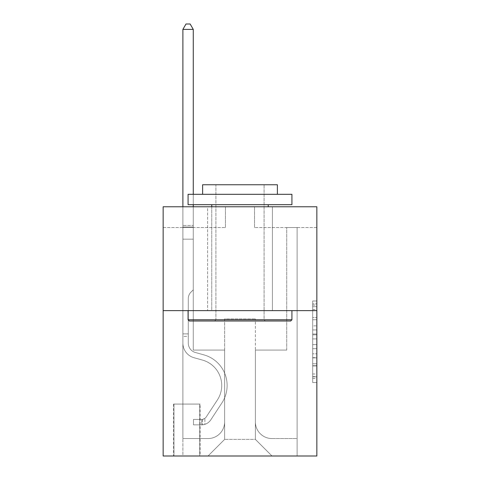 <?xml version="1.0" encoding="UTF-8"?>
<svg xmlns="http://www.w3.org/2000/svg" width="480" height="480" viewBox="0 0 480 480"><rect width="100%" height="100%" fill="white"/><g stroke="black" fill="none" stroke-linecap="round" stroke-linejoin="round"><path stroke-width="0.36" stroke-dasharray="2.4 1.8" d="M312.69 325.866L312.69 338.916L316.848 338.916L316.848 378.462L316.848 305.076L316.848 338.916L312.69 338.916L312.69 303.852L312.69 382.542L312.69 300.996L312.69 376.836L316.848 376.836L312.69 376.836L316.848 376.836L312.69 376.836L312.69 363.786L312.69 382.542L316.848 382.542L316.848 300.996L316.848 376.632L316.848 344.622L312.69 344.622L316.848 344.622L316.848 363.786L316.848 306.702L312.69 306.702L316.848 306.702L316.848 382.542L316.848 305.076L316.848 382.542L312.69 382.542L312.69 300.996L316.848 300.996L316.848 305.076L316.848 300.996L316.848 305.076L316.848 300.996L316.848 303.852L316.848 300.996L312.69 300.996L312.69 306.702L316.848 306.702L312.69 306.702L312.69 325.866L316.848 325.866M272.4 206.772L272.4 310.614L207.6 310.614L272.4 310.614L207.6 310.614L272.4 310.614L272.4 206.772L207.6 206.772L207.6 310.614L207.6 206.772L272.4 206.772M200.124 404.076L173.538 404.076L200.124 404.076L200.124 456L173.538 456L200.124 456M173.538 404.076L173.538 456M316.848 334.02L316.848 329.946L316.848 334.02L312.69 334.02L312.69 317.61L312.69 365.928L312.69 353.796L316.848 353.796L312.69 353.796L312.69 382.542L316.848 382.542L312.69 382.542L316.848 382.542L312.69 382.542L312.69 300.996L316.848 300.996L312.69 300.996L316.848 300.996L312.69 300.996L312.69 334.02L316.848 334.02M316.848 310.614L316.848 456L163.152 456L163.152 310.614L316.848 310.614L316.848 206.772L254.538 206.772L316.848 206.772L316.848 227.538L316.848 206.772L163.152 206.772L225.462 206.772L163.152 206.772L163.152 310.614L316.848 310.614L163.152 310.614M316.848 227.538L254.538 227.538L316.848 227.538M286.728 227.538L297.114 227.538L286.728 227.538L297.114 227.538L286.728 227.538L297.114 227.538L286.728 227.538L297.114 227.538L286.728 227.538L297.114 227.538L286.728 227.538L297.114 227.538L286.728 227.538L297.114 227.538L286.728 227.538L297.114 227.538L286.728 227.538L297.114 227.538L286.728 227.538L297.114 227.538L286.728 227.538L286.728 350.076L255.372 350.076L255.372 439.386L224.628 439.386L255.372 439.386L271.986 456L297.114 456L297.114 227.538L297.114 456L208.014 456L271.986 456L255.372 439.386L271.986 456L255.372 439.386L255.372 318.924L255.372 421.938A16.614 16.614 0 0 0 271.986 438.552L297.114 438.552L297.114 227.538L297.114 438.552L297.114 227.538L297.114 438.552L297.114 227.538L297.114 438.552L297.114 227.538L297.114 438.552L297.114 227.538L297.114 438.552L297.114 227.538L297.114 438.552L297.114 227.538L297.114 438.552L297.114 227.538L297.114 438.552L271.986 438.552A16.614 16.614 0 0 1 255.372 421.938A16.614 16.614 0 0 0 271.986 438.552A16.614 16.614 0 0 1 255.372 421.938A16.614 16.614 0 0 0 271.986 438.552A16.614 16.614 0 0 1 255.372 421.938A16.614 16.614 0 0 0 271.986 438.552A16.614 16.614 0 0 1 255.372 421.938A16.614 16.614 0 0 0 271.986 438.552A16.614 16.614 0 0 1 255.372 421.938A16.614 16.614 0 0 0 271.986 438.552A16.614 16.614 0 0 1 255.372 421.938A16.614 16.614 0 0 0 271.986 438.552A16.614 16.614 0 0 1 255.372 421.938A16.614 16.614 0 0 0 271.986 438.552A16.614 16.614 0 0 1 255.372 421.938A16.614 16.614 0 0 0 271.986 438.552A16.614 16.614 0 0 1 255.372 421.938L255.372 350.076L255.372 421.938L255.372 350.076L255.372 421.938L255.372 350.076L255.372 421.938L255.372 350.076L255.372 421.938L255.372 350.076L255.372 421.938L255.372 350.076L255.372 421.938L255.372 350.076L255.372 421.938L255.372 350.076L255.372 421.938L255.372 350.076L286.728 350.076L255.372 350.076L286.728 350.076L255.372 350.076L286.728 350.076L255.372 350.076L286.728 350.076L255.372 350.076L286.728 350.076L255.372 350.076L286.728 350.076L255.372 350.076L286.728 350.076L255.372 350.076L286.728 350.076L255.372 350.076L286.728 350.076L255.372 350.076L286.728 350.076L286.728 227.538M163.152 227.538L225.462 227.538L163.152 227.538L163.152 206.772L163.152 227.538M182.886 227.538L193.272 227.538L182.886 227.538L193.272 227.538L182.886 227.538L193.272 227.538L182.886 227.538L193.272 227.538L182.886 227.538L193.272 227.538L182.886 227.538L193.272 227.538L182.886 227.538L193.272 227.538L182.886 227.538L193.272 227.538L182.886 227.538L193.272 227.538L182.886 227.538L193.272 227.538L182.886 227.538L182.886 456L208.014 456L224.628 439.386L224.628 350.076L193.272 350.076L193.272 227.538L193.272 350.076L193.272 227.538L193.272 350.076L193.272 227.538L193.272 350.076L193.272 227.538L193.272 350.076L193.272 227.538L193.272 350.076L193.272 227.538L193.272 350.076L193.272 227.538L193.272 350.076L193.272 227.538L193.272 350.076L193.272 227.538L193.272 350.076L193.272 227.538L193.272 350.076L224.628 350.076L193.272 350.076L224.628 350.076L193.272 350.076L224.628 350.076L193.272 350.076L224.628 350.076L193.272 350.076L224.628 350.076L193.272 350.076L224.628 350.076L193.272 350.076L224.628 350.076L193.272 350.076L224.628 350.076L193.272 350.076L224.628 350.076L193.272 350.076L224.628 350.076L224.628 439.386L208.014 456L224.628 439.386L208.014 456L182.886 456L182.886 227.538L182.886 438.552L208.014 438.552A16.614 16.614 0 0 0 224.628 421.938L224.628 350.076L224.628 421.938A16.614 16.614 0 0 1 208.014 438.552A16.614 16.614 0 0 0 224.628 421.938A16.614 16.614 0 0 1 208.014 438.552A16.614 16.614 0 0 0 224.628 421.938A16.614 16.614 0 0 1 208.014 438.552A16.614 16.614 0 0 0 224.628 421.938A16.614 16.614 0 0 1 208.014 438.552A16.614 16.614 0 0 0 224.628 421.938A16.614 16.614 0 0 1 208.014 438.552A16.614 16.614 0 0 0 224.628 421.938A16.614 16.614 0 0 1 208.014 438.552A16.614 16.614 0 0 0 224.628 421.938A16.614 16.614 0 0 1 208.014 438.552A16.614 16.614 0 0 0 224.628 421.938A16.614 16.614 0 0 1 208.014 438.552A16.614 16.614 0 0 0 224.628 421.938A16.614 16.614 0 0 1 208.014 438.552L182.886 438.552L208.014 438.552L182.886 438.552L208.014 438.552L182.886 438.552L208.014 438.552L182.886 438.552L208.014 438.552L182.886 438.552L208.014 438.552L182.886 438.552L208.014 438.552L182.886 438.552L208.014 438.552L182.886 438.552L208.014 438.552L182.886 438.552L182.886 227.538M173.952 456L199.71 456L173.952 456L173.952 404.076L199.71 404.076L199.71 456L199.71 404.076L173.952 404.076L173.952 456M224.628 318.924L224.628 439.386L224.628 318.924L255.372 318.924L224.628 318.924M254.538 227.538L254.538 206.772L254.538 227.538M225.462 227.538L225.462 206.772L225.462 227.538M312.69 338.916L316.848 338.916L312.69 338.916M312.69 303.852L312.69 300.996L312.69 303.852L316.848 303.852L312.69 303.852M312.69 365.724L312.69 348.702L312.69 365.724L316.848 365.724L312.69 365.724M312.69 348.702L312.69 344.622L316.848 344.622L312.69 344.622L312.69 348.702L316.848 348.702L312.69 348.702M312.69 317.61L312.69 306.702L312.69 317.61L316.848 317.61L312.69 317.61M312.69 300.996L316.848 300.996L312.69 300.996L312.69 305.076L312.69 300.996L316.848 300.996M312.69 382.542L316.848 382.542L312.69 382.542L312.69 378.462L312.69 382.542M182.886 336.372L182.886 29.4L182.886 239.172L182.886 29.4L193.272 29.4L193.272 225.462L193.272 29.4L182.886 29.4L186 24L190.152 24L186 24L182.886 29.4L182.886 239.172L182.886 29.4L193.272 29.4L190.152 24L193.272 29.4L193.272 239.172L182.886 239.172L182.886 29.4L186 24L190.152 24L186 24L182.886 29.4L182.886 239.172L182.886 29.4L193.272 29.4L182.886 29.4L186 24L190.152 24L193.272 29.4L190.152 24L186 24L182.886 29.4L182.886 239.172L182.886 29.4L193.272 29.4L193.272 225.462L193.272 29.4L182.886 29.4L186 24L190.152 24L193.272 29.4L190.152 24L186 24L182.886 29.4L182.886 239.172L193.272 239.172L193.272 289.848L190.926 292.188A9.024 9.024 0 0 0 188.286 298.572A9.024 9.024 0 0 1 190.926 292.188L193.272 289.848L193.272 225.462L193.272 239.172L182.886 239.172L182.886 343.104A15.162 15.162 0 0 0 193.974 357.708A15.162 15.162 0 0 1 182.886 343.104L182.886 239.172L193.272 239.172L193.272 289.848L190.926 292.188A9.024 9.024 0 0 0 188.286 298.572A9.024 9.024 0 0 1 190.926 292.188L193.272 289.848L193.272 29.4L193.272 239.172L182.886 239.172L182.886 343.104A15.162 15.162 0 0 0 193.974 357.708A15.162 15.162 0 0 1 182.886 343.104L182.886 239.172L193.272 239.172L193.272 289.848L190.926 292.188A9.024 9.024 0 0 0 188.286 298.572A9.024 9.024 0 0 1 190.926 292.188L193.272 289.848L193.272 29.4L182.886 29.4L193.272 29.4L190.152 24L193.272 29.4L193.272 239.172L182.886 239.172L182.886 343.104A15.162 15.162 0 0 0 193.974 357.708A15.162 15.162 0 0 1 182.886 343.104L182.886 239.172L193.272 239.172L193.272 289.848L190.926 292.188A9.024 9.024 0 0 0 188.286 298.572A9.024 9.024 0 0 1 190.926 292.188L193.272 289.848L193.272 29.4L182.886 29.4L186 24L190.152 24L186 24L182.886 29.4L182.886 225.462L182.886 29.4L193.272 29.4L190.152 24L193.272 29.4L193.272 239.172L182.886 239.172L182.886 343.104A15.162 15.162 0 0 0 193.974 357.708L202.428 360.066L193.974 357.708A15.162 15.162 0 0 1 182.886 343.104L182.886 239.172L193.272 239.172L193.272 289.848L190.926 292.188A9.024 9.024 0 0 0 188.286 298.572A9.024 9.024 0 0 1 190.926 292.188L193.272 289.848L193.272 29.4L182.886 29.4L186 24L190.152 24L186 24L182.886 29.4L182.886 227.01L182.886 29.4L193.272 29.4L190.152 24L193.272 29.4L193.272 239.172L182.886 239.172L182.886 343.104A15.162 15.162 0 0 0 193.974 357.708A15.162 15.162 0 0 1 182.886 343.104L182.886 239.172L193.272 239.172L193.272 289.848L190.926 292.188A9.024 9.024 0 0 0 188.286 298.572A9.024 9.024 0 0 1 190.926 292.188L193.272 289.848L193.272 29.4L182.886 29.4L186 24L190.152 24L186 24L182.886 29.4L182.886 343.104A15.162 15.162 0 0 0 193.974 357.708A15.162 15.162 0 0 1 182.886 343.104L182.886 239.172L193.272 239.172L193.272 289.848L190.926 292.188A9.024 9.024 0 0 0 188.286 298.572A9.024 9.024 0 0 1 190.926 292.188L193.272 289.848L193.272 239.172L182.886 239.172L182.886 343.104A15.162 15.162 0 0 0 193.974 357.708L202.428 360.066L193.974 357.708A15.162 15.162 0 0 1 182.886 343.104L182.886 239.172L193.272 239.172L193.272 227.01L193.272 289.848L190.926 292.188A9.024 9.024 0 0 0 188.286 298.572A9.024 9.024 0 0 1 190.926 292.188L193.272 289.848L193.272 239.172L182.886 239.172L182.886 343.104A15.162 15.162 0 0 0 193.974 357.708A15.162 15.162 0 0 1 182.886 343.104L182.886 239.172L193.272 239.172L193.272 225.462L193.272 289.848L190.926 292.188A9.024 9.024 0 0 0 188.286 298.572A9.024 9.024 0 0 1 190.926 292.188L193.272 289.848L193.272 239.172L182.886 239.172L182.886 343.104A15.162 15.162 0 0 0 193.974 357.708A15.162 15.162 0 0 1 182.886 343.104L182.886 239.172L193.272 239.172L193.272 29.4L190.152 24L193.272 29.4L193.272 289.848L190.926 292.188A9.024 9.024 0 0 0 188.286 298.572A9.024 9.024 0 0 1 190.926 292.188L193.272 289.848L193.272 239.172L182.886 239.172L182.886 343.104L182.886 336.372L188.286 336.372L188.286 333.876L182.886 333.876L188.286 333.876L188.286 343.104L188.286 298.572L188.286 343.104A9.762 9.762 0 0 0 195.426 352.506A9.762 9.762 0 0 1 188.286 343.104L188.286 298.572L188.286 343.104L188.286 333.876L182.886 333.876L188.286 333.876L188.286 343.104A9.762 9.762 0 0 0 195.426 352.506A9.762 9.762 0 0 1 188.286 343.104L188.286 298.572L188.286 343.104A9.762 9.762 0 0 0 195.426 352.506A9.762 9.762 0 0 1 188.286 343.104L188.286 298.572L188.286 343.104L188.286 333.876L182.886 333.876L188.286 333.876L188.286 343.104A9.762 9.762 0 0 0 195.426 352.506L203.88 354.864L195.426 352.506A9.762 9.762 0 0 1 188.286 343.104L188.286 298.572L188.286 343.104A9.762 9.762 0 0 0 195.426 352.506A9.762 9.762 0 0 1 188.286 343.104L188.286 298.572L188.286 343.104L188.286 333.876L182.886 333.876L188.286 333.876L188.286 343.104A9.762 9.762 0 0 0 195.426 352.506A9.762 9.762 0 0 1 188.286 343.104L188.286 298.572L188.286 343.104A9.762 9.762 0 0 0 195.426 352.506L203.88 354.864L195.426 352.506A9.762 9.762 0 0 1 188.286 343.104L188.286 298.572L188.286 343.104L188.286 333.876L182.886 333.876L188.286 333.876L188.286 343.104A9.762 9.762 0 0 0 195.426 352.506A9.762 9.762 0 0 1 188.286 343.104L188.286 298.572L188.286 343.104A9.762 9.762 0 0 0 195.426 352.506A9.762 9.762 0 0 1 188.286 343.104L188.286 298.572L188.286 343.104L188.286 336.372L182.886 336.372M201.786 424.842A11.01 11.01 0 0 0 210.78 419.874L221.916 402.906A31.776 31.776 0 0 0 203.88 354.864L195.426 352.506L203.88 354.864A31.776 31.776 0 0 1 221.916 402.906A31.776 31.776 0 0 0 203.88 354.864L195.426 352.506A9.762 9.762 0 0 1 188.286 343.104A9.762 9.762 0 0 0 195.426 352.506A9.762 9.762 0 0 1 188.286 343.104A9.762 9.762 0 0 0 195.426 352.506L203.88 354.864L195.426 352.506A9.762 9.762 0 0 1 188.286 343.104A9.762 9.762 0 0 0 195.426 352.506A9.762 9.762 0 0 1 188.286 343.104A9.762 9.762 0 0 0 195.426 352.506L203.88 354.864L195.426 352.506A9.762 9.762 0 0 1 188.286 343.104A9.762 9.762 0 0 0 195.426 352.506L203.88 354.864A31.776 31.776 0 0 1 221.916 402.906A31.776 31.776 0 0 0 203.88 354.864L195.426 352.506A9.762 9.762 0 0 1 188.286 343.104A9.762 9.762 0 0 0 195.426 352.506A9.762 9.762 0 0 1 188.286 343.104A9.762 9.762 0 0 0 195.426 352.506L203.88 354.864L195.426 352.506A9.762 9.762 0 0 1 188.286 343.104A9.762 9.762 0 0 0 195.426 352.506L203.88 354.864L195.426 352.506A9.762 9.762 0 0 1 188.286 343.104A9.762 9.762 0 0 0 195.426 352.506A9.762 9.762 0 0 1 188.286 343.104A9.762 9.762 0 0 0 195.426 352.506L203.88 354.864A31.776 31.776 0 0 1 221.916 402.906L210.78 419.874L221.916 402.906A31.776 31.776 0 0 0 203.88 354.864L195.426 352.506A9.762 9.762 0 0 1 188.286 343.104A9.762 9.762 0 0 0 195.426 352.506L203.88 354.864A31.776 31.776 0 0 1 221.916 402.906A31.776 31.776 0 0 0 203.88 354.864L195.426 352.506L203.88 354.864A31.776 31.776 0 0 1 221.916 402.906A31.776 31.776 0 0 0 203.88 354.864L195.426 352.506L203.88 354.864A31.776 31.776 0 0 1 221.916 402.906L210.78 419.874L221.916 402.906A31.776 31.776 0 0 0 203.88 354.864L195.426 352.506L203.88 354.864A31.776 31.776 0 0 1 221.916 402.906A31.776 31.776 0 0 0 203.88 354.864L195.426 352.506L203.88 354.864A31.776 31.776 0 0 1 221.916 402.906A31.776 31.776 0 0 0 203.88 354.864L195.426 352.506L203.88 354.864A31.776 31.776 0 0 1 221.916 402.906L210.78 419.874A11.01 11.01 0 0 1 204.9 424.332A11.01 11.01 0 0 0 210.78 419.874L221.916 402.906A31.776 31.776 0 0 0 203.88 354.864L195.426 352.506L203.88 354.864A31.776 31.776 0 0 1 221.916 402.906A31.776 31.776 0 0 0 203.88 354.864A31.776 31.776 0 0 1 221.916 402.906L210.78 419.874L221.916 402.906A31.776 31.776 0 0 0 203.88 354.864A31.776 31.776 0 0 1 221.916 402.906A31.776 31.776 0 0 0 203.88 354.864A31.776 31.776 0 0 1 221.916 402.906L210.78 419.874L221.916 402.906A31.776 31.776 0 0 0 203.88 354.864A31.776 31.776 0 0 1 221.916 402.906L210.78 419.874A11.01 11.01 0 0 1 204.9 424.332C201.702 425.01 201.702 425.01 204.9 424.332C201.702 425.01 201.702 425.01 204.9 424.332A11.01 11.01 0 0 0 210.78 419.874L221.916 402.906A31.776 31.776 0 0 0 203.88 354.864A31.776 31.776 0 0 1 221.916 402.906A31.776 31.776 0 0 0 203.88 354.864A31.776 31.776 0 0 1 221.916 402.906L210.78 419.874L221.916 402.906A31.776 31.776 0 0 0 203.88 354.864A31.776 31.776 0 0 1 221.916 402.906L210.78 419.874L221.916 402.906A31.776 31.776 0 0 0 203.88 354.864A31.776 31.776 0 0 1 221.916 402.906A31.776 31.776 0 0 0 203.88 354.864A31.776 31.776 0 0 1 221.916 402.906L210.78 419.874A11.01 11.01 0 0 1 204.9 424.332C201.702 425.01 201.702 425.01 204.9 424.332C201.702 425.01 201.702 425.01 204.9 424.332A11.01 11.01 0 0 0 210.78 419.874L221.916 402.906A31.776 31.776 0 0 0 203.88 354.864A31.776 31.776 0 0 1 221.916 402.906L210.78 419.874A11.01 11.01 0 0 1 204.9 424.332C201.702 425.01 201.702 425.01 204.9 424.332C201.702 425.01 201.702 425.01 204.9 424.332A11.01 11.01 0 0 0 210.78 419.874L221.916 402.906L210.78 419.874A11.01 11.01 0 0 1 204.9 424.332C201.702 425.01 201.702 425.01 204.9 424.332C201.702 425.01 201.702 425.01 204.9 424.332A11.01 11.01 0 0 0 210.78 419.874L221.916 402.906L210.78 419.874A11.01 11.01 0 0 1 204.9 424.332C201.702 425.01 201.702 425.01 204.9 424.332C201.702 425.01 201.702 425.01 204.9 424.332A11.01 11.01 0 0 0 210.78 419.874L221.916 402.906L210.78 419.874A11.01 11.01 0 0 1 204.9 424.332C201.702 425.01 201.702 425.01 204.9 424.332C201.702 425.01 201.702 425.01 204.9 424.332A11.01 11.01 0 0 0 210.78 419.874L221.916 402.906L210.78 419.874A11.01 11.01 0 0 1 204.9 424.332C201.702 425.01 201.702 425.01 204.9 424.332C201.702 425.01 201.702 425.01 204.9 424.332A11.01 11.01 0 0 0 210.78 419.874L221.916 402.906L210.78 419.874A11.01 11.01 0 0 1 204.9 424.332C201.702 425.01 201.702 425.01 204.9 424.332C201.702 425.01 201.702 425.01 204.9 424.332A11.01 11.01 0 0 0 210.78 419.874L221.916 402.906L210.78 419.874A11.01 11.01 0 0 1 204.9 424.332C201.702 425.01 201.702 425.01 204.9 424.332C201.702 425.01 201.702 425.01 204.9 424.332A11.01 11.01 0 0 0 210.78 419.874A11.01 11.01 0 0 1 201.786 424.842L201.786 419.442A5.61 5.61 0 0 0 206.268 416.916L217.398 399.942A26.376 26.376 0 0 0 202.428 360.066A26.376 26.376 0 0 1 217.398 399.942A26.376 26.376 0 0 0 202.428 360.066L193.974 357.708A15.162 15.162 0 0 1 182.886 343.104A15.162 15.162 0 0 0 193.974 357.708A15.162 15.162 0 0 1 182.886 343.104A15.162 15.162 0 0 0 193.974 357.708L202.428 360.066L193.974 357.708A15.162 15.162 0 0 1 182.886 343.104A15.162 15.162 0 0 0 193.974 357.708A15.162 15.162 0 0 1 182.886 343.104A15.162 15.162 0 0 0 193.974 357.708L202.428 360.066A26.376 26.376 0 0 1 217.398 399.942A26.376 26.376 0 0 0 202.428 360.066L193.974 357.708A15.162 15.162 0 0 1 182.886 343.104A15.162 15.162 0 0 0 193.974 357.708L202.428 360.066L193.974 357.708A15.162 15.162 0 0 1 182.886 343.104A15.162 15.162 0 0 0 193.974 357.708A15.162 15.162 0 0 1 182.886 343.104A15.162 15.162 0 0 0 193.974 357.708L202.428 360.066L193.974 357.708A15.162 15.162 0 0 1 182.886 343.104A15.162 15.162 0 0 0 193.974 357.708L202.428 360.066A26.376 26.376 0 0 1 217.398 399.942L206.268 416.916L217.398 399.942A26.376 26.376 0 0 0 202.428 360.066L193.974 357.708A15.162 15.162 0 0 1 182.886 343.104A15.162 15.162 0 0 0 193.974 357.708A15.162 15.162 0 0 1 182.886 343.104A15.162 15.162 0 0 0 193.974 357.708L202.428 360.066L193.974 357.708A15.162 15.162 0 0 1 182.886 343.104A15.162 15.162 0 0 0 193.974 357.708L202.428 360.066A26.376 26.376 0 0 1 217.398 399.942A26.376 26.376 0 0 0 202.428 360.066L193.974 357.708L202.428 360.066A26.376 26.376 0 0 1 217.398 399.942A26.376 26.376 0 0 0 202.428 360.066L193.974 357.708L202.428 360.066A26.376 26.376 0 0 1 217.398 399.942L206.268 416.916L217.398 399.942A26.376 26.376 0 0 0 202.428 360.066L193.974 357.708L202.428 360.066A26.376 26.376 0 0 1 217.398 399.942A26.376 26.376 0 0 0 202.428 360.066L193.974 357.708L202.428 360.066A26.376 26.376 0 0 1 217.398 399.942A26.376 26.376 0 0 0 202.428 360.066L193.974 357.708L202.428 360.066A26.376 26.376 0 0 1 217.398 399.942L206.268 416.916A5.61 5.61 0 0 1 204.9 418.356C201.756 419.802 201.756 419.802 204.9 418.356C201.756 419.802 201.756 419.802 204.9 418.356A5.61 5.61 0 0 0 206.268 416.916L217.398 399.942A26.376 26.376 0 0 0 202.428 360.066L193.974 357.708L202.428 360.066A26.376 26.376 0 0 1 217.398 399.942A26.376 26.376 0 0 0 202.428 360.066A26.376 26.376 0 0 1 217.398 399.942L206.268 416.916L217.398 399.942A26.376 26.376 0 0 0 202.428 360.066A26.376 26.376 0 0 1 217.398 399.942A26.376 26.376 0 0 0 202.428 360.066A26.376 26.376 0 0 1 217.398 399.942L206.268 416.916L217.398 399.942A26.376 26.376 0 0 0 202.428 360.066A26.376 26.376 0 0 1 217.398 399.942L206.268 416.916A5.61 5.61 0 0 1 204.9 418.356C201.756 419.802 201.756 419.802 204.9 418.356C201.756 419.802 201.756 419.802 204.9 418.356A5.61 5.61 0 0 0 206.268 416.916L217.398 399.942A26.376 26.376 0 0 0 202.428 360.066A26.376 26.376 0 0 1 217.398 399.942A26.376 26.376 0 0 0 202.428 360.066A26.376 26.376 0 0 1 217.398 399.942L206.268 416.916L217.398 399.942A26.376 26.376 0 0 0 202.428 360.066A26.376 26.376 0 0 1 217.398 399.942L206.268 416.916L217.398 399.942A26.376 26.376 0 0 0 202.428 360.066A26.376 26.376 0 0 1 217.398 399.942A26.376 26.376 0 0 0 202.428 360.066A26.376 26.376 0 0 1 217.398 399.942L206.268 416.916A5.61 5.61 0 0 1 204.9 418.356C201.756 419.802 201.756 419.802 204.9 418.356C201.756 419.802 201.756 419.802 204.9 418.356A5.61 5.61 0 0 0 206.268 416.916L217.398 399.942A26.376 26.376 0 0 0 202.428 360.066A26.376 26.376 0 0 1 217.398 399.942L206.268 416.916A5.61 5.61 0 0 1 204.9 418.356C201.756 419.802 201.756 419.802 204.9 418.356C201.756 419.802 201.756 419.802 204.9 418.356A5.61 5.61 0 0 0 206.268 416.916L217.398 399.942L206.268 416.916A5.61 5.61 0 0 1 204.9 418.356C201.756 419.802 201.756 419.802 204.9 418.356C201.756 419.802 201.756 419.802 204.9 418.356A5.61 5.61 0 0 0 206.268 416.916L217.398 399.942L206.268 416.916A5.61 5.61 0 0 1 204.9 418.356C201.756 419.802 201.756 419.802 204.9 418.356C201.756 419.802 201.756 419.802 204.9 418.356A5.61 5.61 0 0 0 206.268 416.916L217.398 399.942L206.268 416.916A5.61 5.61 0 0 1 204.9 418.356C201.756 419.802 201.756 419.802 204.9 418.356C201.756 419.802 201.756 419.802 204.9 418.356A5.61 5.61 0 0 0 206.268 416.916L217.398 399.942L206.268 416.916A5.61 5.61 0 0 1 204.9 418.356C201.756 419.802 201.756 419.802 204.9 418.356C201.756 419.802 201.756 419.802 204.9 418.356A5.61 5.61 0 0 0 206.268 416.916L217.398 399.942L206.268 416.916A5.61 5.61 0 0 1 204.9 418.356C201.756 419.802 201.756 419.802 204.9 418.356C201.756 419.802 201.756 419.802 204.9 418.356A5.61 5.61 0 0 0 206.268 416.916L217.398 399.942L206.268 416.916A5.61 5.61 0 0 1 204.9 418.356C201.756 419.802 201.756 419.802 204.9 418.356C201.756 419.802 201.756 419.802 204.9 418.356A5.61 5.61 0 0 0 206.268 416.916A5.61 5.61 0 0 1 201.786 419.442L201.786 424.842L193.476 424.848L201.786 424.842A11.01 11.01 0 0 0 210.78 419.874A11.01 11.01 0 0 1 201.786 424.842L201.786 419.442L193.476 419.448L201.786 419.442A5.61 5.61 0 0 0 206.268 416.916A5.61 5.61 0 0 1 201.786 419.442L201.786 424.842L193.476 424.848L193.476 419.448L193.476 424.848L201.786 424.842A11.01 11.01 0 0 0 210.78 419.874A11.01 11.01 0 0 1 201.786 424.842L201.786 419.442L193.476 419.448L201.786 419.442A5.61 5.61 0 0 0 206.268 416.916A5.61 5.61 0 0 1 201.786 419.442L201.786 424.842L193.476 424.848L193.476 419.448L193.476 424.848L201.786 424.842A11.01 11.01 0 0 0 210.78 419.874A11.01 11.01 0 0 1 201.786 424.842L201.786 419.442L193.476 419.448L201.786 419.442A5.61 5.61 0 0 0 206.268 416.916A5.61 5.61 0 0 1 201.786 419.442L201.786 424.842L193.476 424.848L193.476 419.448L193.476 424.848L201.786 424.842A11.01 11.01 0 0 0 210.78 419.874A11.01 11.01 0 0 1 201.786 424.842L201.786 419.442L193.476 419.448L201.786 419.442A5.61 5.61 0 0 0 206.268 416.916A5.61 5.61 0 0 1 201.786 419.442L201.786 424.842L193.476 424.848L193.476 419.448L193.476 424.848L201.786 424.842A11.01 11.01 0 0 0 210.78 419.874A11.01 11.01 0 0 1 201.786 424.842L201.786 419.442L193.476 419.448L201.786 419.442A5.61 5.61 0 0 0 206.268 416.916A5.61 5.61 0 0 1 201.786 419.442L201.786 424.842L193.476 424.848L193.476 419.448L193.476 424.848L201.786 424.842A11.01 11.01 0 0 0 210.78 419.874A11.01 11.01 0 0 1 201.786 424.842L201.786 419.442L193.476 419.448L201.786 419.442A5.61 5.61 0 0 0 206.268 416.916A5.61 5.61 0 0 1 201.786 419.442L201.786 424.842L193.476 424.848L193.476 419.448L193.476 424.848L201.786 424.842A11.01 11.01 0 0 0 210.78 419.874A11.01 11.01 0 0 1 201.786 424.842L201.786 419.442L193.476 419.448L201.786 419.442A5.61 5.61 0 0 0 206.268 416.916A5.61 5.61 0 0 1 201.786 419.442L201.786 424.842L193.476 424.848L193.476 419.448L193.476 424.848L201.786 424.842A11.01 11.01 0 0 0 210.78 419.874A11.01 11.01 0 0 1 201.786 424.842L201.786 419.442L193.476 419.448L201.786 419.442A5.61 5.61 0 0 0 206.268 416.916A5.61 5.61 0 0 1 201.786 419.442L201.786 424.842L193.476 424.848L193.476 419.448L193.476 424.848L201.786 424.842A11.01 11.01 0 0 0 210.78 419.874A11.01 11.01 0 0 1 201.786 424.842L201.786 419.442L193.476 419.448L201.786 419.442A5.61 5.61 0 0 0 206.268 416.916A5.61 5.61 0 0 1 201.786 419.442L201.786 424.842L193.476 424.848L193.476 419.448L193.476 424.848L201.786 424.842M189.324 321L290.676 321L291.924 319.752L188.076 319.752L291.924 319.752L188.076 319.752L189.324 321L290.676 321L189.324 321M215.91 319.752L214.662 321L265.338 321L214.662 321L265.338 321L214.662 321L215.91 319.752L215.91 184.752L264.09 184.752L215.91 184.752L264.09 184.752L215.91 184.752L215.91 319.752L264.09 319.752L265.338 321L264.09 319.752L215.91 319.752L264.09 319.752L264.09 184.752L264.09 319.752L215.91 319.752M291.924 194.31L188.076 194.31L188.076 204.69L291.924 204.69L188.076 204.69L291.924 204.69L291.924 194.31L188.076 194.31L291.924 194.31M202.614 194.31L277.386 194.31L277.386 184.752L202.614 184.752L277.386 184.752L202.614 184.752L202.614 194.31L277.386 194.31M188.076 310.614L291.924 310.614L188.076 310.614L291.924 310.614L188.076 310.614L188.076 319.752M291.924 310.614L291.924 319.752M211.752 204.69L268.248 204.69L211.752 204.69L268.248 204.69L211.752 204.69L211.752 310.614L268.248 310.614L211.752 310.614L268.248 310.614L211.752 310.614L211.752 206.772M268.248 204.69L268.248 206.772M182.886 206.772L182.886 29.4L193.272 29.4L182.886 29.4L186 24L190.152 24L186 24L182.886 29.4L182.886 225.462L182.886 29.4L193.272 29.4L190.152 24L193.272 29.4L193.272 225.462L193.272 29.4L182.886 29.4L186 24L190.152 24L186 24L182.886 29.4L193.272 29.4L190.152 24L193.272 29.4L193.272 206.772M193.476 419.448L201.576 419.448L193.476 419.448L193.476 424.848L193.476 419.448M182.886 225.462L182.886 227.01L182.886 225.462L193.272 225.462L182.886 225.462M204.9 424.332C201.702 425.01 201.702 425.01 204.9 424.332C201.702 425.01 201.702 425.01 204.9 424.332L204.9 418.356L204.9 424.332M193.272 194.31L193.272 204.69M193.272 29.4L190.152 24L186 24L182.886 29.4M312.69 363.786L316.848 363.786L312.69 363.786M312.69 357.672L316.848 357.672M312.69 319.752L316.848 319.752L312.69 319.752M312.69 305.076L316.848 305.076M312.69 378.462L316.848 378.462M312.69 373.98L316.848 373.98M312.69 309.558L316.848 309.558M312.69 334.836L316.848 334.836L312.69 334.836M312.69 357.876L316.848 357.876L312.69 357.876M312.69 365.928L316.848 365.928L312.69 365.928M312.69 329.946L316.848 329.946L312.69 329.946M182.886 227.01L193.272 227.01L182.886 227.01M312.69 376.632L316.848 376.632M312.69 376.836L316.848 376.836M312.69 306.702L316.848 306.702M202.41 419.382L202.41 424.812L202.41 419.382"/><path stroke-width="0.72" d="M316.848 310.614L316.848 456L163.152 456L163.152 206.772L316.848 206.772L316.848 310.614L163.152 310.614M189.324 321L188.076 319.752L291.924 319.752L290.676 321L189.324 321M291.924 194.31L291.924 204.69L188.076 204.69L188.076 194.31L291.924 194.31M202.614 194.31L202.614 184.752L277.386 184.752L277.386 194.31M291.924 310.614L291.924 319.752M188.076 310.614L188.076 319.752M268.248 204.69L268.248 206.772M211.752 204.69L211.752 206.772M193.272 194.31L193.272 29.4L182.886 29.4L182.886 206.772M193.272 204.69L193.272 206.772M182.886 29.4L186 24L190.152 24L193.272 29.4"/></g></svg>
